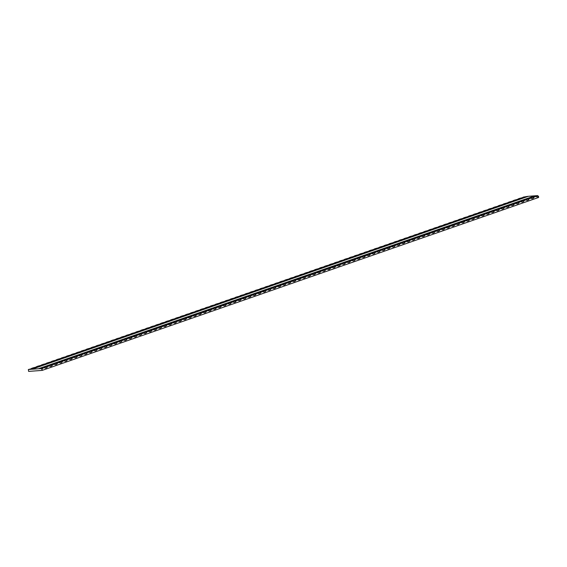 <?xml version="1.0" encoding="UTF-8"?>
<svg xmlns="http://www.w3.org/2000/svg" width="567" height="567" viewBox="0 0 567 567"><rect width="100%" height="100%" fill="white"/><g stroke="black" fill="none" stroke-linecap="round" stroke-linejoin="round"><path stroke-width="0.85" d="M38.372 368.763L534.844 195.813L528.345 196.302L31.872 369.252L41.263 368.55A5.833 0.695 171.4 0 1 42.716 368.21L44.375 367.636A5.833 0.695 171.4 0 1 44.368 367.629A5.833 0.695 171.4 0 1 47.678 366.48L49.336 365.906A5.833 0.695 171.4 0 1 49.336 365.899A5.833 0.695 171.4 0 1 52.646 364.751L54.297 364.177A5.833 0.695 171.4 0 1 54.297 364.163A5.833 0.695 171.4 0 1 57.607 363.022L59.266 362.448A5.833 0.695 171.4 0 1 59.266 362.433A5.833 0.695 171.4 0 1 62.576 361.292L64.227 360.718A5.833 0.695 171.4 0 1 64.227 360.704A5.833 0.695 171.4 0 1 67.537 359.563L69.195 358.989A5.833 0.695 171.4 0 1 69.195 358.975A5.833 0.695 171.4 0 1 72.505 357.834L74.157 357.26A5.833 0.695 171.4 0 1 74.157 357.245A5.833 0.695 171.4 0 1 77.466 356.104L79.125 355.53A5.833 0.695 171.4 0 1 79.125 355.516A5.833 0.695 171.4 0 1 82.435 354.375L84.086 353.801A5.833 0.695 171.4 0 1 84.086 353.787A5.833 0.695 171.4 0 1 87.396 352.646L89.054 352.072A5.833 0.695 171.4 0 1 89.054 352.057A5.833 0.695 171.4 0 1 92.364 350.916L94.016 350.342A5.833 0.695 171.4 0 1 94.016 350.328A5.833 0.695 171.4 0 1 97.326 349.187L98.984 348.613A5.833 0.695 171.4 0 1 98.984 348.599A5.833 0.695 171.4 0 1 102.294 347.458L103.945 346.884A5.833 0.695 171.4 0 1 103.945 346.869A5.833 0.695 171.4 0 1 107.255 345.728L108.914 345.154A5.833 0.695 171.4 0 1 108.914 345.14A5.833 0.695 171.4 0 1 112.223 343.999L113.875 343.425A5.833 0.695 171.4 0 1 113.875 343.411A5.833 0.695 171.4 0 1 117.185 342.27L118.843 341.695A5.833 0.695 171.4 0 1 118.843 341.681A5.833 0.695 171.4 0 1 122.153 340.54L123.804 339.966A5.833 0.695 171.4 0 1 123.804 339.952A5.833 0.695 171.4 0 1 127.114 338.811L128.773 338.237A5.833 0.695 171.4 0 1 128.773 338.223A5.833 0.695 171.4 0 1 132.083 337.082L133.734 336.507A5.833 0.695 171.4 0 1 133.734 336.493A5.833 0.695 171.4 0 1 137.044 335.352L138.702 334.778A5.833 0.695 171.4 0 1 138.702 334.764A5.833 0.695 171.4 0 1 142.012 333.623L143.664 333.049A5.833 0.695 171.4 0 1 143.664 333.035A5.833 0.695 171.4 0 1 146.973 331.893L148.632 331.319A5.833 0.695 171.4 0 1 148.632 331.305A5.833 0.695 171.4 0 1 151.942 330.164L153.593 329.59A5.833 0.695 171.4 0 1 153.593 329.576A5.833 0.695 171.4 0 1 156.903 328.435L158.562 327.861A5.833 0.695 171.4 0 1 158.562 327.846A5.833 0.695 171.4 0 1 161.871 326.705L163.523 326.131A5.833 0.695 171.4 0 1 163.523 326.117A5.833 0.695 171.4 0 1 166.833 324.976L168.491 324.402A5.833 0.695 171.4 0 1 168.491 324.388A5.833 0.695 171.4 0 1 171.801 323.247L173.452 322.673A5.833 0.695 171.4 0 1 173.452 322.658A5.833 0.695 171.4 0 1 176.762 321.517L178.421 320.943A5.833 0.695 171.4 0 1 178.414 320.929A5.833 0.695 171.4 0 1 181.731 319.788L183.382 319.214A5.833 0.695 171.4 0 1 183.382 319.2A5.833 0.695 171.4 0 1 186.692 318.059L188.35 317.485A5.833 0.695 171.4 0 1 188.343 317.47A5.833 0.695 171.4 0 1 191.66 316.329L193.312 315.755A5.833 0.695 171.4 0 1 193.312 315.741A5.833 0.695 171.4 0 1 196.621 314.6L198.28 314.019A5.833 0.695 171.4 0 1 198.273 314.012A5.833 0.695 171.4 0 1 201.59 312.871L203.241 312.289A5.833 0.695 171.4 0 1 203.241 312.282A5.833 0.695 171.4 0 1 206.551 311.141L208.209 310.56A5.833 0.695 171.4 0 1 208.202 310.553A5.833 0.695 171.4 0 1 211.519 309.412L213.171 308.831A5.833 0.695 171.4 0 1 213.171 308.824A5.833 0.695 171.4 0 1 216.481 307.683L218.139 307.101A5.833 0.695 171.4 0 1 218.132 307.094A5.833 0.695 171.4 0 1 221.449 305.953L223.1 305.372A5.833 0.695 171.4 0 1 223.1 305.365A5.833 0.695 171.4 0 1 226.41 304.224L228.069 303.643A5.833 0.695 171.4 0 1 228.062 303.636A5.833 0.695 171.4 0 1 231.379 302.495L233.03 301.913A5.833 0.695 171.4 0 1 233.03 301.906A5.833 0.695 171.4 0 1 236.34 300.765L237.998 300.184A5.833 0.695 171.4 0 1 237.991 300.177A5.833 0.695 171.4 0 1 241.308 299.036L242.959 298.455A5.833 0.695 171.4 0 1 242.959 298.448A5.833 0.695 171.4 0 1 246.269 297.306L247.928 296.725A5.833 0.695 171.4 0 1 247.921 296.718A5.833 0.695 171.4 0 1 251.238 295.577L252.889 294.996A5.833 0.695 171.4 0 1 252.889 294.989A5.833 0.695 171.4 0 1 256.199 293.848L257.857 293.267A5.833 0.695 171.4 0 1 257.85 293.259A5.833 0.695 171.4 0 1 261.167 292.118L262.819 291.537A5.833 0.695 171.4 0 1 262.819 291.53A5.833 0.695 171.4 0 1 266.129 290.389L267.787 289.808A5.833 0.695 171.4 0 1 267.78 289.801A5.833 0.695 171.4 0 1 271.097 288.66L272.748 288.079A5.833 0.695 171.4 0 1 272.748 288.071A5.833 0.695 171.4 0 1 276.058 286.93L277.717 286.349A5.833 0.695 171.4 0 1 277.71 286.342A5.833 0.695 171.4 0 1 281.026 285.201L282.678 284.62A5.833 0.695 171.4 0 1 282.678 284.613A5.833 0.695 171.4 0 1 285.988 283.465L287.646 282.89A5.833 0.695 171.4 0 1 287.639 282.883A5.833 0.695 171.4 0 1 290.956 281.735L292.607 281.161A5.833 0.695 171.4 0 1 292.607 281.154A5.833 0.695 171.4 0 1 295.917 280.006L297.576 279.432A5.833 0.695 171.4 0 1 297.569 279.425A5.833 0.695 171.4 0 1 300.886 278.277L302.537 277.702A5.833 0.695 171.4 0 1 302.537 277.695A5.833 0.695 171.4 0 1 305.847 276.547L307.505 275.973A5.833 0.695 171.4 0 1 307.498 275.966A5.833 0.695 171.4 0 1 310.815 274.818L312.467 274.244A5.833 0.695 171.4 0 1 312.467 274.23A5.833 0.695 171.4 0 1 315.776 273.088L317.435 272.514A5.833 0.695 171.4 0 1 317.428 272.5A5.833 0.695 171.4 0 1 320.745 271.359L322.396 270.785A5.833 0.695 171.4 0 1 322.396 270.771A5.833 0.695 171.4 0 1 325.706 269.63L327.365 269.056A5.833 0.695 171.4 0 1 327.357 269.041A5.833 0.695 171.4 0 1 330.674 267.9L332.326 267.326A5.833 0.695 171.4 0 1 332.326 267.312A5.833 0.695 171.4 0 1 335.636 266.171L337.294 265.597A5.833 0.695 171.4 0 1 337.287 265.583A5.833 0.695 171.4 0 1 340.604 264.442L342.255 263.868A5.833 0.695 171.4 0 1 342.255 263.853A5.833 0.695 171.4 0 1 345.565 262.712L347.224 262.138A5.833 0.695 171.4 0 1 347.217 262.124A5.833 0.695 171.4 0 1 350.534 260.983L352.185 260.409A5.833 0.695 171.4 0 1 352.185 260.395A5.833 0.695 171.4 0 1 355.495 259.254L357.153 258.68A5.833 0.695 171.4 0 1 357.146 258.665A5.833 0.695 171.4 0 1 360.463 257.524L362.115 256.95A5.833 0.695 171.4 0 1 362.115 256.936A5.833 0.695 171.4 0 1 365.424 255.795L367.083 255.221A5.833 0.695 171.4 0 1 367.076 255.207A5.833 0.695 171.4 0 1 370.393 254.066L372.044 253.492A5.833 0.695 171.4 0 1 372.044 253.477A5.833 0.695 171.4 0 1 375.354 252.336L377.012 251.762A5.833 0.695 171.4 0 1 377.005 251.748A5.833 0.695 171.4 0 1 380.322 250.607L381.974 250.033A5.833 0.695 171.4 0 1 381.974 250.019A5.833 0.695 171.4 0 1 385.284 248.878L386.942 248.303A5.833 0.695 171.4 0 1 386.935 248.289A5.833 0.695 171.4 0 1 390.252 247.148L391.903 246.574A5.833 0.695 171.4 0 1 391.903 246.56A5.833 0.695 171.4 0 1 395.213 245.419L396.872 244.845A5.833 0.695 171.4 0 1 396.865 244.831A5.833 0.695 171.4 0 1 400.182 243.69L401.833 243.115A5.833 0.695 171.4 0 1 401.833 243.101A5.833 0.695 171.4 0 1 405.143 241.96L406.801 241.386A5.833 0.695 171.4 0 1 406.794 241.372A5.833 0.695 171.4 0 1 410.111 240.231L411.762 239.657A5.833 0.695 171.4 0 1 411.762 239.643A5.833 0.695 171.4 0 1 415.072 238.501L416.731 237.927A5.833 0.695 171.4 0 1 416.724 237.913A5.833 0.695 171.4 0 1 420.041 236.772L421.692 236.198A5.833 0.695 171.4 0 1 421.692 236.184A5.833 0.695 171.4 0 1 425.002 235.043L426.66 234.469A5.833 0.695 171.4 0 1 426.653 234.454A5.833 0.695 171.4 0 1 429.97 233.313L431.622 232.739A5.833 0.695 171.4 0 1 431.622 232.725A5.833 0.695 171.4 0 1 434.932 231.584L436.59 231.01A5.833 0.695 171.4 0 1 436.583 230.996A5.833 0.695 171.4 0 1 439.9 229.855L441.551 229.281A5.833 0.695 171.4 0 1 441.551 229.266A5.833 0.695 171.4 0 1 444.861 228.125L446.52 227.551A5.833 0.695 171.4 0 1 446.512 227.537A5.833 0.695 171.4 0 1 449.829 226.396L451.481 225.822A5.833 0.695 171.4 0 1 451.481 225.808A5.833 0.695 171.4 0 1 454.791 224.667L456.449 224.085A5.833 0.695 171.4 0 1 456.442 224.078A5.833 0.695 171.4 0 1 459.759 222.937L461.41 222.356A5.833 0.695 171.4 0 1 461.41 222.349A5.833 0.695 171.4 0 1 464.72 221.208L466.379 220.627A5.833 0.695 171.4 0 1 466.372 220.62A5.833 0.695 171.4 0 1 469.682 219.479L471.34 218.897A5.833 0.695 171.4 0 1 471.34 218.89A5.833 0.695 171.4 0 1 474.65 217.749L476.301 217.168A5.833 0.695 171.4 0 1 476.301 217.161A5.833 0.695 171.4 0 1 479.611 216.02L481.27 215.439A5.833 0.695 171.4 0 1 481.27 215.432A5.833 0.695 171.4 0 1 484.579 214.291L486.231 213.709A5.833 0.695 171.4 0 1 486.231 213.702A5.833 0.695 171.4 0 1 489.541 212.561L491.199 211.98A5.833 0.695 171.4 0 1 491.199 211.973A5.833 0.695 171.4 0 1 494.509 210.832L496.16 210.251A5.833 0.695 171.4 0 1 496.16 210.244A5.833 0.695 171.4 0 1 499.47 209.103L501.129 208.521A5.833 0.695 171.4 0 1 501.129 208.514A5.833 0.695 171.4 0 1 504.439 207.373L506.09 206.792A5.833 0.695 171.4 0 1 506.09 206.785A5.833 0.695 171.4 0 1 509.4 205.644L511.058 205.063A5.833 0.695 171.4 0 1 511.058 205.056A5.833 0.695 171.4 0 1 514.368 203.914L516.02 203.333A5.833 0.695 171.4 0 1 516.02 203.326A5.833 0.695 171.4 0 1 519.329 202.185L520.988 201.604A5.833 0.695 171.4 0 1 520.988 201.597A5.833 0.695 171.4 0 1 524.298 200.456L525.949 199.875A5.833 0.695 171.4 0 1 525.949 199.868A5.833 0.695 171.4 0 1 529.259 198.726L530.918 198.145A5.833 0.695 171.4 0 1 530.918 198.138A5.833 0.695 171.4 0 1 534.227 196.997L535.879 196.416A5.833 0.695 171.4 0 1 535.879 196.409A5.833 0.695 171.4 0 1 537.743 195.601L535.383 195.778L38.91 368.72M31.872 369.252L527.806 196.338L523.171 197.139A5.833 0.695 171.4 0 1 523.171 197.153A5.833 0.695 171.4 0 1 519.861 198.294L518.203 198.868A5.833 0.695 171.4 0 1 518.21 198.882A5.833 0.695 171.4 0 1 514.893 200.023L513.241 200.598A5.833 0.695 171.4 0 1 513.241 200.612A5.833 0.695 171.4 0 1 509.931 201.753L508.273 202.327A5.833 0.695 171.4 0 1 508.28 202.341A5.833 0.695 171.4 0 1 504.963 203.482L503.312 204.056A5.833 0.695 171.4 0 1 503.312 204.07A5.833 0.695 171.4 0 1 500.002 205.211L498.343 205.786A5.833 0.695 171.4 0 1 498.35 205.8A5.833 0.695 171.4 0 1 495.034 206.941L493.382 207.515A5.833 0.695 171.4 0 1 493.382 207.529A5.833 0.695 171.4 0 1 490.072 208.67L488.414 209.244A5.833 0.695 171.4 0 1 488.421 209.258A5.833 0.695 171.4 0 1 485.104 210.4L483.453 210.974A5.833 0.695 171.4 0 1 483.453 210.988A5.833 0.695 171.4 0 1 480.143 212.129L478.484 212.703A5.833 0.695 171.4 0 1 478.491 212.717A5.833 0.695 171.4 0 1 475.174 213.858L473.523 214.432A5.833 0.695 171.4 0 1 473.523 214.446A5.833 0.695 171.4 0 1 470.213 215.588L468.555 216.162A5.833 0.695 171.4 0 1 468.562 216.176A5.833 0.695 171.4 0 1 465.245 217.317L463.593 217.891A5.833 0.695 171.4 0 1 463.593 217.905A5.833 0.695 171.4 0 1 460.284 219.046L458.625 219.62A5.833 0.695 171.4 0 1 458.632 219.635A5.833 0.695 171.4 0 1 455.315 220.776L453.664 221.35A5.833 0.695 171.4 0 1 453.664 221.364A5.833 0.695 171.4 0 1 450.354 222.505L448.703 223.079A5.833 0.695 171.4 0 1 448.703 223.093A5.833 0.695 171.4 0 1 445.393 224.234L443.734 224.808A5.833 0.695 171.4 0 1 443.734 224.823A5.833 0.695 171.4 0 1 440.424 225.964L438.773 226.538A5.833 0.695 171.4 0 1 438.773 226.552A5.833 0.695 171.4 0 1 435.463 227.693L433.805 228.267A5.833 0.695 171.4 0 1 433.805 228.281A5.833 0.695 171.4 0 1 430.495 229.422L428.843 229.996A5.833 0.695 171.4 0 1 428.843 230.011A5.833 0.695 171.4 0 1 425.534 231.152L423.875 231.726A5.833 0.695 171.4 0 1 423.875 231.74A5.833 0.695 171.4 0 1 420.565 232.881L418.914 233.455A5.833 0.695 171.4 0 1 418.914 233.469A5.833 0.695 171.4 0 1 415.604 234.61L413.945 235.185A5.833 0.695 171.4 0 1 413.945 235.199A5.833 0.695 171.4 0 1 410.636 236.34L408.984 236.914A5.833 0.695 171.4 0 1 408.984 236.928A5.833 0.695 171.4 0 1 405.674 238.069L404.016 238.643A5.833 0.695 171.4 0 1 404.016 238.657A5.833 0.695 171.4 0 1 400.706 239.798L399.055 240.373A5.833 0.695 171.4 0 1 399.055 240.387A5.833 0.695 171.4 0 1 395.745 241.528L394.086 242.102A5.833 0.695 171.4 0 1 394.086 242.116A5.833 0.695 171.4 0 1 390.776 243.257L389.125 243.838A5.833 0.695 171.4 0 1 389.125 243.845A5.833 0.695 171.4 0 1 385.815 244.987L384.157 245.568A5.833 0.695 171.4 0 1 384.157 245.575A5.833 0.695 171.4 0 1 380.847 246.716L379.195 247.297A5.833 0.695 171.4 0 1 379.195 247.304A5.833 0.695 171.4 0 1 375.886 248.445L374.227 249.026A5.833 0.695 171.4 0 1 374.227 249.033A5.833 0.695 171.4 0 1 370.917 250.175L369.266 250.756A5.833 0.695 171.4 0 1 369.266 250.763A5.833 0.695 171.4 0 1 365.956 251.904L364.298 252.485A5.833 0.695 171.4 0 1 364.298 252.492A5.833 0.695 171.4 0 1 360.988 253.633L359.336 254.214A5.833 0.695 171.4 0 1 359.336 254.222A5.833 0.695 171.4 0 1 356.026 255.363L354.368 255.944A5.833 0.695 171.4 0 1 354.368 255.951A5.833 0.695 171.4 0 1 351.058 257.092L349.407 257.673A5.833 0.695 171.4 0 1 349.407 257.68A5.833 0.695 171.4 0 1 346.097 258.821L344.438 259.402A5.833 0.695 171.4 0 1 344.438 259.41A5.833 0.695 171.4 0 1 341.128 260.551L339.477 261.132A5.833 0.695 171.4 0 1 339.477 261.139A5.833 0.695 171.4 0 1 336.167 262.28L334.509 262.861A5.833 0.695 171.4 0 1 334.509 262.868A5.833 0.695 171.4 0 1 331.199 264.009L329.547 264.591A5.833 0.695 171.4 0 1 329.547 264.598A5.833 0.695 171.4 0 1 326.238 265.739L324.579 266.32A5.833 0.695 171.4 0 1 324.579 266.327A5.833 0.695 171.4 0 1 321.269 267.468L319.618 268.049A5.833 0.695 171.4 0 1 319.618 268.056A5.833 0.695 171.4 0 1 316.308 269.197L314.65 269.779A5.833 0.695 171.4 0 1 314.657 269.786A5.833 0.695 171.4 0 1 311.34 270.927L309.688 271.508A5.833 0.695 171.4 0 1 309.688 271.515A5.833 0.695 171.4 0 1 306.378 272.663L304.72 273.237A5.833 0.695 171.4 0 1 304.727 273.244A5.833 0.695 171.4 0 1 301.41 274.393L299.759 274.967A5.833 0.695 171.4 0 1 299.759 274.974A5.833 0.695 171.4 0 1 296.449 276.122L294.79 276.696A5.833 0.695 171.4 0 1 294.797 276.703A5.833 0.695 171.4 0 1 291.481 277.851L289.829 278.425A5.833 0.695 171.4 0 1 289.829 278.432A5.833 0.695 171.4 0 1 286.519 279.581L284.861 280.155A5.833 0.695 171.4 0 1 284.868 280.162A5.833 0.695 171.4 0 1 281.551 281.31L279.9 281.884A5.833 0.695 171.4 0 1 279.9 281.898A5.833 0.695 171.4 0 1 276.59 283.039L274.931 283.613A5.833 0.695 171.4 0 1 274.938 283.628A5.833 0.695 171.4 0 1 271.621 284.769L269.97 285.343A5.833 0.695 171.4 0 1 269.97 285.357A5.833 0.695 171.4 0 1 266.66 286.498L265.002 287.072A5.833 0.695 171.4 0 1 265.009 287.086A5.833 0.695 171.4 0 1 261.692 288.227L260.04 288.801A5.833 0.695 171.4 0 1 260.04 288.816A5.833 0.695 171.4 0 1 256.731 289.957L255.072 290.531A5.833 0.695 171.4 0 1 255.079 290.545A5.833 0.695 171.4 0 1 251.762 291.686L250.111 292.26A5.833 0.695 171.4 0 1 250.111 292.274A5.833 0.695 171.4 0 1 246.801 293.415L245.142 293.99A5.833 0.695 171.4 0 1 245.15 294.004A5.833 0.695 171.4 0 1 241.833 295.145L240.181 295.719A5.833 0.695 171.4 0 1 240.181 295.733A5.833 0.695 171.4 0 1 236.871 296.874L235.213 297.448A5.833 0.695 171.4 0 1 235.22 297.462A5.833 0.695 171.4 0 1 231.903 298.603L230.252 299.178A5.833 0.695 171.4 0 1 230.252 299.192A5.833 0.695 171.4 0 1 226.942 300.333L225.283 300.907A5.833 0.695 171.4 0 1 225.29 300.921A5.833 0.695 171.4 0 1 221.973 302.062L220.322 302.636A5.833 0.695 171.4 0 1 220.322 302.65A5.833 0.695 171.4 0 1 217.012 303.792L215.354 304.366A5.833 0.695 171.4 0 1 215.361 304.38A5.833 0.695 171.4 0 1 212.044 305.521L210.392 306.095A5.833 0.695 171.4 0 1 210.392 306.109A5.833 0.695 171.4 0 1 207.083 307.25L205.424 307.824A5.833 0.695 171.4 0 1 205.431 307.838A5.833 0.695 171.4 0 1 202.114 308.98L200.463 309.554A5.833 0.695 171.4 0 1 200.463 309.568A5.833 0.695 171.4 0 1 197.153 310.709L195.495 311.283A5.833 0.695 171.4 0 1 195.502 311.297A5.833 0.695 171.4 0 1 192.185 312.438L190.533 313.012A5.833 0.695 171.4 0 1 190.533 313.027A5.833 0.695 171.4 0 1 187.223 314.168L185.565 314.742A5.833 0.695 171.4 0 1 185.572 314.756A5.833 0.695 171.4 0 1 182.255 315.897L180.604 316.471A5.833 0.695 171.4 0 1 180.604 316.485A5.833 0.695 171.4 0 1 177.294 317.626L175.635 318.2A5.833 0.695 171.4 0 1 175.642 318.215A5.833 0.695 171.4 0 1 172.325 319.356L170.674 319.93A5.833 0.695 171.4 0 1 170.674 319.944A5.833 0.695 171.4 0 1 167.364 321.085L165.706 321.659A5.833 0.695 171.4 0 1 165.713 321.673A5.833 0.695 171.4 0 1 162.396 322.814L160.745 323.388A5.833 0.695 171.4 0 1 160.745 323.403A5.833 0.695 171.4 0 1 157.435 324.544L155.776 325.118A5.833 0.695 171.4 0 1 155.783 325.132A5.833 0.695 171.4 0 1 152.466 326.273L150.815 326.847A5.833 0.695 171.4 0 1 150.815 326.861A5.833 0.695 171.4 0 1 147.505 328.002L145.847 328.577A5.833 0.695 171.4 0 1 145.854 328.591A5.833 0.695 171.4 0 1 142.537 329.732L140.885 330.306A5.833 0.695 171.4 0 1 140.885 330.32A5.833 0.695 171.4 0 1 137.575 331.461L135.917 332.042A5.833 0.695 171.4 0 1 135.924 332.049A5.833 0.695 171.4 0 1 132.607 333.19L130.956 333.772A5.833 0.695 171.4 0 1 130.956 333.779A5.833 0.695 171.4 0 1 127.646 334.92L125.987 335.501A5.833 0.695 171.4 0 1 125.994 335.508A5.833 0.695 171.4 0 1 122.678 336.649L121.026 337.23A5.833 0.695 171.4 0 1 121.026 337.237A5.833 0.695 171.4 0 1 117.716 338.379L116.058 338.96A5.833 0.695 171.4 0 1 116.065 338.967A5.833 0.695 171.4 0 1 112.748 340.108L111.097 340.689A5.833 0.695 171.4 0 1 111.097 340.696A5.833 0.695 171.4 0 1 107.787 341.837L106.128 342.418A5.833 0.695 171.4 0 1 106.135 342.425A5.833 0.695 171.4 0 1 102.818 343.567L101.167 344.148A5.833 0.695 171.4 0 1 101.167 344.155A5.833 0.695 171.4 0 1 97.857 345.296L96.199 345.877A5.833 0.695 171.4 0 1 96.206 345.884A5.833 0.695 171.4 0 1 92.889 347.025L91.237 347.606A5.833 0.695 171.4 0 1 91.237 347.614A5.833 0.695 171.4 0 1 87.928 348.755L86.269 349.336A5.833 0.695 171.4 0 1 86.276 349.343A5.833 0.695 171.4 0 1 82.959 350.484L81.308 351.065A5.833 0.695 171.4 0 1 81.308 351.072A5.833 0.695 171.4 0 1 77.998 352.213L76.339 352.794A5.833 0.695 171.4 0 1 76.347 352.802A5.833 0.695 171.4 0 1 73.03 353.943L71.378 354.524A5.833 0.695 171.4 0 1 71.378 354.531A5.833 0.695 171.4 0 1 68.068 355.672L66.41 356.253A5.833 0.695 171.4 0 1 66.417 356.26A5.833 0.695 171.4 0 1 63.1 357.401L61.449 357.983A5.833 0.695 171.4 0 1 61.449 357.99A5.833 0.695 171.4 0 1 58.139 359.131L56.48 359.712A5.833 0.695 171.4 0 1 56.487 359.719A5.833 0.695 171.4 0 1 53.17 360.86L51.519 361.441A5.833 0.695 171.4 0 1 51.519 361.448A5.833 0.695 171.4 0 1 48.209 362.596L46.551 363.171A5.833 0.695 171.4 0 1 46.558 363.178A5.833 0.695 171.4 0 1 43.241 364.326L41.589 364.9A5.833 0.695 171.4 0 1 41.589 364.907A5.833 0.695 171.4 0 1 38.28 366.055L36.621 366.629A5.833 0.695 171.4 0 1 36.628 366.636A5.833 0.695 171.4 0 1 33.311 367.785L31.66 368.359A5.833 0.695 171.4 0 1 31.66 368.366A5.833 0.695 171.4 0 1 28.35 369.514L31.327 369.287M42.716 368.21A5.833 3.104 -94.3 0 1 42.001 369.223L42.178 370.393L28.633 371.399L28.35 369.514M42.001 369.223A0.737 0.617 70.8 0 1 41.263 368.55M42.178 370.393L538.65 197.444L538.473 196.274A5.833 3.104 -94.3 0 1 537.247 196.877A5.833 3.104 -94.3 0 1 535.879 196.416M534.227 196.997A5.833 3.104 -94.3 0 1 532.285 198.606A5.833 3.104 -94.3 0 1 530.918 198.145M529.259 198.726A5.833 3.104 -94.3 0 1 527.317 200.335A5.833 3.104 -94.3 0 1 525.949 199.875M524.298 200.456A5.833 3.104 -94.3 0 1 522.356 202.065A5.833 3.104 -94.3 0 1 520.988 201.604M519.329 202.185A5.833 3.104 -94.3 0 1 517.388 203.794A5.833 3.104 -94.3 0 1 516.02 203.333M514.368 203.914A5.833 3.104 -94.3 0 1 512.426 205.523A5.833 3.104 -94.3 0 1 511.058 205.063M509.4 205.644A5.833 3.104 -94.3 0 1 507.458 207.253A5.833 3.104 -94.3 0 1 506.09 206.792M504.439 207.373A5.833 3.104 -94.3 0 1 502.497 208.982A5.833 3.104 -94.3 0 1 501.129 208.521M499.47 209.103A5.833 3.104 -94.3 0 1 497.528 210.711A5.833 3.104 -94.3 0 1 496.16 210.251M494.509 210.832A5.833 3.104 -94.3 0 1 492.567 212.441A5.833 3.104 -94.3 0 1 491.199 211.98M489.541 212.561A5.833 3.104 -94.3 0 1 487.599 214.17A5.833 3.104 -94.3 0 1 486.231 213.709M484.579 214.291A5.833 3.104 -94.3 0 1 482.637 215.899A5.833 3.104 -94.3 0 1 481.27 215.439M479.611 216.02A5.833 3.104 -94.3 0 1 477.669 217.629A5.833 3.104 -94.3 0 1 476.301 217.168M474.65 217.749A5.833 3.104 -94.3 0 1 472.708 219.358A5.833 3.104 -94.3 0 1 471.34 218.897M469.682 219.479A5.833 3.104 -94.3 0 1 467.74 221.087A5.833 3.104 -94.3 0 1 466.379 220.627M464.72 221.208A5.833 3.104 -94.3 0 1 462.778 222.817A5.833 3.104 -94.3 0 1 461.41 222.356M459.759 222.937A5.833 3.104 -94.3 0 1 457.81 224.546A5.833 3.104 -94.3 0 1 456.449 224.085M454.791 224.667A5.833 3.104 -94.3 0 1 452.849 226.276A5.833 3.104 -94.3 0 1 451.481 225.822M449.829 226.396A5.833 3.104 -94.3 0 1 447.88 228.005A5.833 3.104 -94.3 0 1 446.52 227.551M444.861 228.125A5.833 3.104 -94.3 0 1 442.919 229.734A5.833 3.104 -94.3 0 1 441.551 229.281M439.9 229.855A5.833 3.104 -94.3 0 1 437.951 231.464A5.833 3.104 -94.3 0 1 436.59 231.01M434.932 231.584A5.833 3.104 -94.3 0 1 432.99 233.193A5.833 3.104 -94.3 0 1 431.622 232.739M429.97 233.313A5.833 3.104 -94.3 0 1 428.021 234.922A5.833 3.104 -94.3 0 1 426.66 234.469M425.002 235.043A5.833 3.104 -94.3 0 1 423.06 236.652A5.833 3.104 -94.3 0 1 421.692 236.198M420.041 236.772A5.833 3.104 -94.3 0 1 418.092 238.381A5.833 3.104 -94.3 0 1 416.731 237.927M415.072 238.501A5.833 3.104 -94.3 0 1 413.13 240.11A5.833 3.104 -94.3 0 1 411.762 239.657M410.111 240.231A5.833 3.104 -94.3 0 1 408.162 241.84A5.833 3.104 -94.3 0 1 406.801 241.386M405.143 241.96A5.833 3.104 -94.3 0 1 403.201 243.569A5.833 3.104 -94.3 0 1 401.833 243.115M400.182 243.69A5.833 3.104 -94.3 0 1 398.232 245.298A5.833 3.104 -94.3 0 1 396.872 244.845M395.213 245.419A5.833 3.104 -94.3 0 1 393.271 247.035A5.833 3.104 -94.3 0 1 391.903 246.574M390.252 247.148A5.833 3.104 -94.3 0 1 388.303 248.764A5.833 3.104 -94.3 0 1 386.942 248.303M385.284 248.878A5.833 3.104 -94.3 0 1 383.342 250.494A5.833 3.104 -94.3 0 1 381.974 250.033M380.322 250.607A5.833 3.104 -94.3 0 1 378.373 252.223A5.833 3.104 -94.3 0 1 377.012 251.762M375.354 252.336A5.833 3.104 -94.3 0 1 373.412 253.952A5.833 3.104 -94.3 0 1 372.044 253.492M370.393 254.066A5.833 3.104 -94.3 0 1 368.444 255.682A5.833 3.104 -94.3 0 1 367.083 255.221M365.424 255.795A5.833 3.104 -94.3 0 1 363.482 257.411A5.833 3.104 -94.3 0 1 362.115 256.95M360.463 257.524A5.833 3.104 -94.3 0 1 358.514 259.14A5.833 3.104 -94.3 0 1 357.153 258.68M355.495 259.254A5.833 3.104 -94.3 0 1 353.553 260.87A5.833 3.104 -94.3 0 1 352.185 260.409M350.534 260.983A5.833 3.104 -94.3 0 1 348.585 262.599A5.833 3.104 -94.3 0 1 347.224 262.138M345.565 262.712A5.833 3.104 -94.3 0 1 343.623 264.328A5.833 3.104 -94.3 0 1 342.255 263.868M340.604 264.442A5.833 3.104 -94.3 0 1 338.655 266.058A5.833 3.104 -94.3 0 1 337.294 265.597M335.636 266.171A5.833 3.104 -94.3 0 1 333.694 267.787A5.833 3.104 -94.3 0 1 332.326 267.326M330.674 267.9A5.833 3.104 -94.3 0 1 328.725 269.516A5.833 3.104 -94.3 0 1 327.365 269.056M325.706 269.63A5.833 3.104 -94.3 0 1 323.764 271.246A5.833 3.104 -94.3 0 1 322.396 270.785M320.745 271.359A5.833 3.104 -94.3 0 1 318.796 272.975A5.833 3.104 -94.3 0 1 317.435 272.514M315.776 273.088A5.833 3.104 -94.3 0 1 313.834 274.704A5.833 3.104 -94.3 0 1 312.467 274.244M310.815 274.818A5.833 3.104 -94.3 0 1 308.866 276.434A5.833 3.104 -94.3 0 1 307.505 275.973M305.847 276.547A5.833 3.104 -94.3 0 1 303.905 278.163A5.833 3.104 -94.3 0 1 302.537 277.702M300.886 278.277A5.833 3.104 -94.3 0 1 298.937 279.892A5.833 3.104 -94.3 0 1 297.576 279.432M295.917 280.006A5.833 3.104 -94.3 0 1 293.975 281.622A5.833 3.104 -94.3 0 1 292.607 281.161M290.956 281.735A5.833 3.104 -94.3 0 1 289.007 283.351A5.833 3.104 -94.3 0 1 287.646 282.89M285.988 283.465A5.833 3.104 -94.3 0 1 284.046 285.081A5.833 3.104 -94.3 0 1 282.678 284.62M281.026 285.201A5.833 3.104 -94.3 0 1 279.077 286.81A5.833 3.104 -94.3 0 1 277.717 286.349M276.058 286.93A5.833 3.104 -94.3 0 1 274.116 288.539A5.833 3.104 -94.3 0 1 272.748 288.079M271.097 288.66A5.833 3.104 -94.3 0 1 269.148 290.269A5.833 3.104 -94.3 0 1 267.787 289.808M266.129 290.389A5.833 3.104 -94.3 0 1 264.187 291.998A5.833 3.104 -94.3 0 1 262.819 291.537M261.167 292.118A5.833 3.104 -94.3 0 1 259.218 293.727A5.833 3.104 -94.3 0 1 257.857 293.267M256.199 293.848A5.833 3.104 -94.3 0 1 254.257 295.457A5.833 3.104 -94.3 0 1 252.889 294.996M251.238 295.577A5.833 3.104 -94.3 0 1 249.289 297.186A5.833 3.104 -94.3 0 1 247.928 296.725M246.269 297.306A5.833 3.104 -94.3 0 1 244.327 298.915A5.833 3.104 -94.3 0 1 242.959 298.455M241.308 299.036A5.833 3.104 -94.3 0 1 239.359 300.645A5.833 3.104 -94.3 0 1 237.998 300.184M236.34 300.765A5.833 3.104 -94.3 0 1 234.398 302.374A5.833 3.104 -94.3 0 1 233.03 301.913M231.379 302.495A5.833 3.104 -94.3 0 1 229.437 304.103A5.833 3.104 -94.3 0 1 228.069 303.643M226.41 304.224A5.833 3.104 -94.3 0 1 224.468 305.833A5.833 3.104 -94.3 0 1 223.1 305.372M221.449 305.953A5.833 3.104 -94.3 0 1 219.507 307.562A5.833 3.104 -94.3 0 1 218.139 307.101M216.481 307.683A5.833 3.104 -94.3 0 1 214.539 309.291A5.833 3.104 -94.3 0 1 213.171 308.831M211.519 309.412A5.833 3.104 -94.3 0 1 209.577 311.021A5.833 3.104 -94.3 0 1 208.209 310.56M206.551 311.141A5.833 3.104 -94.3 0 1 204.609 312.75A5.833 3.104 -94.3 0 1 203.241 312.289M201.59 312.871A5.833 3.104 -94.3 0 1 199.648 314.479A5.833 3.104 -94.3 0 1 198.28 314.019M196.621 314.6A5.833 3.104 -94.3 0 1 194.679 316.209A5.833 3.104 -94.3 0 1 193.312 315.755M191.66 316.329A5.833 3.104 -94.3 0 1 189.718 317.938A5.833 3.104 -94.3 0 1 188.35 317.485M186.692 318.059A5.833 3.104 -94.3 0 1 184.75 319.668A5.833 3.104 -94.3 0 1 183.382 319.214M181.731 319.788A5.833 3.104 -94.3 0 1 179.789 321.397A5.833 3.104 -94.3 0 1 178.421 320.943M176.762 321.517A5.833 3.104 -94.3 0 1 174.82 323.126A5.833 3.104 -94.3 0 1 173.452 322.673M171.801 323.247A5.833 3.104 -94.3 0 1 169.859 324.856A5.833 3.104 -94.3 0 1 168.491 324.402M166.833 324.976A5.833 3.104 -94.3 0 1 164.891 326.585A5.833 3.104 -94.3 0 1 163.523 326.131M161.871 326.705A5.833 3.104 -94.3 0 1 159.929 328.314A5.833 3.104 -94.3 0 1 158.562 327.861M156.903 328.435A5.833 3.104 -94.3 0 1 154.961 330.044A5.833 3.104 -94.3 0 1 153.593 329.59M151.942 330.164A5.833 3.104 -94.3 0 1 150 331.773A5.833 3.104 -94.3 0 1 148.632 331.319M146.973 331.893A5.833 3.104 -94.3 0 1 145.032 333.502A5.833 3.104 -94.3 0 1 143.664 333.049M142.012 333.623A5.833 3.104 -94.3 0 1 140.07 335.232A5.833 3.104 -94.3 0 1 138.702 334.778M137.044 335.352A5.833 3.104 -94.3 0 1 135.102 336.968A5.833 3.104 -94.3 0 1 133.734 336.507M132.083 337.082A5.833 3.104 -94.3 0 1 130.141 338.697A5.833 3.104 -94.3 0 1 128.773 338.237M127.114 338.811A5.833 3.104 -94.3 0 1 125.172 340.427A5.833 3.104 -94.3 0 1 123.804 339.966M122.153 340.54A5.833 3.104 -94.3 0 1 120.211 342.156A5.833 3.104 -94.3 0 1 118.843 341.695M117.185 342.27A5.833 3.104 -94.3 0 1 115.243 343.885A5.833 3.104 -94.3 0 1 113.875 343.425M112.223 343.999A5.833 3.104 -94.3 0 1 110.281 345.615A5.833 3.104 -94.3 0 1 108.914 345.154M107.255 345.728A5.833 3.104 -94.3 0 1 105.313 347.344A5.833 3.104 -94.3 0 1 103.945 346.884M102.294 347.458A5.833 3.104 -94.3 0 1 100.352 349.074A5.833 3.104 -94.3 0 1 98.984 348.613M97.326 349.187A5.833 3.104 -94.3 0 1 95.384 350.803A5.833 3.104 -94.3 0 1 94.016 350.342M92.364 350.916A5.833 3.104 -94.3 0 1 90.422 352.532A5.833 3.104 -94.3 0 1 89.054 352.072M87.396 352.646A5.833 3.104 -94.3 0 1 85.454 354.262A5.833 3.104 -94.3 0 1 84.086 353.801M82.435 354.375A5.833 3.104 -94.3 0 1 80.493 355.991A5.833 3.104 -94.3 0 1 79.125 355.53M77.466 356.104A5.833 3.104 -94.3 0 1 75.524 357.72A5.833 3.104 -94.3 0 1 74.157 357.26M72.505 357.834A5.833 3.104 -94.3 0 1 70.563 359.45A5.833 3.104 -94.3 0 1 69.195 358.989M67.537 359.563A5.833 3.104 -94.3 0 1 65.595 361.179A5.833 3.104 -94.3 0 1 64.227 360.718M62.576 361.292A5.833 3.104 -94.3 0 1 60.634 362.908A5.833 3.104 -94.3 0 1 59.266 362.448M57.607 363.022A5.833 3.104 -94.3 0 1 55.665 364.638A5.833 3.104 -94.3 0 1 54.297 364.177M52.646 364.751A5.833 3.104 -94.3 0 1 50.704 366.367A5.833 3.104 -94.3 0 1 49.336 365.906M47.678 366.48A5.833 3.104 -94.3 0 1 45.736 368.096A5.833 3.104 -94.3 0 1 44.375 367.636M538.473 196.274A0.737 0.617 70.8 0 1 537.743 195.601"/></g></svg>
